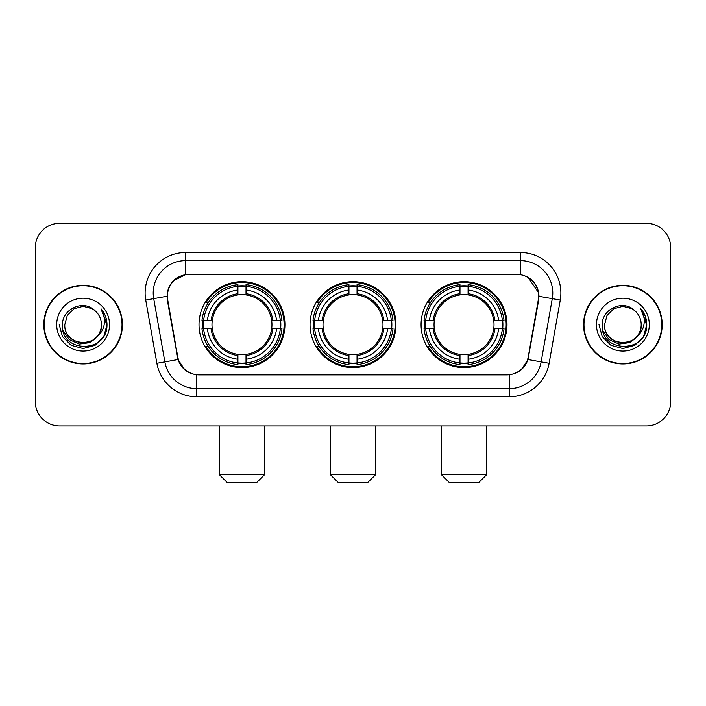 <?xml version="1.0" encoding="UTF-8"?>
<svg xmlns="http://www.w3.org/2000/svg" width="706" height="706" viewBox="0 0 706 706"><rect width="100%" height="100%" fill="white"/><g stroke="black" fill="none" stroke-linecap="round" stroke-linejoin="round"><path stroke-width="1.06" d="M310.049 324.636A42.951 42.951 0 0 0 353 367.588A42.951 42.951 0 0 0 395.951 324.636A42.951 42.951 0 0 0 353 281.676A42.951 42.951 0 0 0 310.049 324.636M421.076 324.636A42.951 42.951 0 0 0 464.036 367.588A42.951 42.951 0 0 0 506.987 324.636A42.951 42.951 0 0 0 464.036 281.676A42.951 42.951 0 0 0 421.076 324.636M199.013 324.636A42.951 42.951 0 0 0 241.964 367.588A42.951 42.951 0 0 0 284.924 324.636A42.951 42.951 0 0 0 241.964 281.676A42.951 42.951 0 0 0 199.013 324.636M167.401 296.264A21.886 21.886 0 0 0 167.737 300.068L177.744 356.804A21.886 21.886 0 0 0 199.295 374.886L506.705 374.886A21.886 21.886 0 0 0 528.256 356.804L538.263 300.068A21.886 21.886 0 0 0 516.713 274.387L189.287 274.387A21.886 21.886 0 0 0 167.401 296.264M202.869 328.687A39.307 39.307 0 0 1 202.869 320.586M424.933 328.687A39.307 39.307 0 0 1 424.933 320.586M313.905 328.687A39.307 39.307 0 0 1 313.905 320.586M43.807 324.636A39.307 39.307 0 0 0 83.114 363.943A39.307 39.307 0 0 0 122.42 324.636A39.307 39.307 0 0 0 83.114 285.33A39.307 39.307 0 0 0 43.807 324.636M583.58 324.636A39.307 39.307 0 0 0 622.886 363.943A39.307 39.307 0 0 0 662.193 324.636A39.307 39.307 0 0 0 622.886 285.33A39.307 39.307 0 0 0 583.58 324.636M167.243 293.025C169.343 282.885 175.476 276.752 185.643 274.625L520.357 274.625C530.515 276.743 536.648 282.877 538.757 293.025L538.669 300.068L527.991 359.557C524.796 368.364 518.531 373.448 509.211 374.78L196.789 374.78C187.487 373.465 181.23 368.382 178.009 359.557L167.331 300.068L167.243 293.025M173.455 280.741L185.643 274.625L185.643 260.611L520.357 260.611A32.414 32.414 0 0 1 552.286 298.656L541.14 361.869A32.414 32.414 0 0 1 509.211 388.662L196.789 388.662A32.414 32.414 0 0 1 164.86 361.869L153.714 298.656A32.414 32.414 0 0 1 185.643 260.611L185.643 252.501L520.357 252.501L520.357 274.625M528.062 277.317L538.757 293.025L539.005 296.317L560.264 300.059L549.118 363.281A40.524 40.524 0 0 1 509.211 396.763L196.789 396.763A40.524 40.524 0 0 1 156.882 363.281L145.736 300.059A40.524 40.524 0 0 1 185.643 252.501M198.889 374.886L196.789 374.78L196.789 396.763M509.211 396.763L509.211 374.78L507.111 374.886M549.118 363.281L527.991 359.557L521.452 369.529M184.69 369.653L178.009 359.557L156.882 363.281M528.662 356.804L528.529 357.492M177.471 357.492L177.338 356.804M145.736 300.059L166.995 296.264M670.7 247.638A24.313 24.313 0 0 0 646.387 223.325L59.613 223.325A24.313 24.313 0 0 0 35.3 247.638L35.3 401.626A24.313 24.313 0 0 0 59.613 425.939L646.387 425.939A24.313 24.313 0 0 0 670.7 401.626L670.7 247.638L670.7 401.626M35.3 247.638L35.3 401.626M646.387 223.325L59.613 223.325M59.613 425.939L646.387 425.939M122.023 324.636A38.901 38.901 0 0 0 83.114 285.736A38.901 38.901 0 0 0 44.213 324.636A38.901 38.901 0 0 0 83.114 363.537A38.901 38.901 0 0 0 122.023 324.636M98.319 335.421L90.05 342.578L79.213 344.087L69.241 339.577L63.011 330.576M101.435 324.636C102.555 348.261 63.681 348.261 64.802 324.636L67.255 315.476L73.962 308.769L83.114 306.316L92.274 308.769L95.116 310.799C83.873 299.017 62.234 308.716 62.437 324.636C60.381 352.912 106.227 353.653 106.968 326.004L107.003 324.636C106.933 318.627 104.938 313.349 101.011 308.804C103.994 313.711 105.053 318.988 104.17 324.636C103.314 329.437 100.976 333.364 97.154 336.4A18.321 18.321 0 0 0 101.435 324.636C102.555 348.261 63.681 348.261 64.802 324.636L67.255 315.476L73.962 308.769L83.114 306.316L92.274 308.769L95.116 310.799L92.274 308.769L83.114 306.316L73.962 308.769L67.255 315.476L64.802 324.636C63.681 348.261 102.555 348.261 101.435 324.636A18.321 18.321 0 0 0 95.116 310.799M97.154 336.4C87.429 349.541 63.849 341.139 64.802 324.636M56.692 324.636A26.422 26.422 0 0 0 83.114 351.058A26.422 26.422 0 0 0 109.536 324.636A26.422 26.422 0 0 0 83.114 298.214A26.422 26.422 0 0 0 56.692 324.636M101.011 308.804L106.994 325.325L105.882 317.4L106.994 325.325L105.882 317.4L106.994 325.325L101.187 309.007L106.994 325.325L101.187 309.007L107.003 324.636L103.808 336.577L95.063 345.322L83.114 348.526L71.174 345.322L62.428 336.577L59.233 324.636M101.187 309.007L106.994 325.342M661.787 324.636A38.901 38.901 0 0 0 622.886 285.736A38.901 38.901 0 0 0 583.977 324.636A38.901 38.901 0 0 0 622.886 363.537A38.901 38.901 0 0 0 661.787 324.636M638.083 335.421L629.814 342.578L618.977 344.087L609.004 339.577L602.774 330.576M641.198 324.636C642.319 348.261 603.445 348.261 604.565 324.636L607.019 315.476L613.726 308.769L622.886 306.316L632.038 308.769L634.879 310.799C623.645 299.017 601.997 308.716 602.2 324.636C600.144 352.912 645.99 353.653 646.731 326.004L646.767 324.636C646.705 318.627 644.702 313.349 640.774 308.804C643.766 313.711 644.816 318.988 643.934 324.636C643.078 329.437 640.739 333.364 636.918 336.4A18.321 18.321 0 0 0 641.198 324.636C642.319 348.261 603.445 348.261 604.565 324.636L607.019 315.476L613.726 308.769L622.886 306.316L632.038 308.769L634.879 310.799L632.038 308.769L622.886 306.316L613.726 308.769L607.019 315.476L604.565 324.636C603.445 348.261 642.319 348.261 641.198 324.636A18.321 18.321 0 0 0 634.879 310.799M636.918 336.4C627.193 349.541 603.612 341.139 604.565 324.636M596.464 324.636A26.422 26.422 0 0 0 622.886 351.058A26.422 26.422 0 0 0 649.308 324.636A26.422 26.422 0 0 0 622.886 298.214A26.422 26.422 0 0 0 596.464 324.636M640.774 308.804L646.758 325.325L645.646 317.4L646.758 325.325L645.646 317.4L646.758 325.325L640.951 309.007L646.758 325.325L640.951 309.007L646.767 324.636L643.572 336.577L634.826 345.322L622.886 348.526L610.937 345.322L602.192 336.577L598.997 324.636M640.951 309.007L646.758 325.342M256.552 482.675L227.376 482.675L219.275 474.573L264.662 474.573L256.552 482.675M246.023 362.999L246.023 364.631A40.198 40.198 0 0 0 281.959 328.687L280.335 328.687A38.574 38.574 0 0 1 246.023 362.999L246.023 359.248A34.85 34.85 0 0 0 276.584 328.687L271.678 328.687A29.987 29.987 0 0 0 246.023 294.923L246.023 286.265A38.574 38.574 0 0 1 280.335 320.586L281.959 320.586A40.198 40.198 0 0 0 246.023 284.642L246.023 286.265M203.602 328.687L201.969 328.687A40.198 40.198 0 0 0 237.913 364.631L237.913 362.999A38.574 38.574 0 0 1 203.602 328.687L207.352 328.687A34.85 34.85 0 0 0 237.913 359.248L237.913 354.35A29.987 29.987 0 0 0 271.678 328.687L272.878 328.687A31.17 31.17 0 0 1 246.023 355.542L246.023 359.248M237.913 286.265L237.913 284.642A40.198 40.198 0 0 0 201.969 320.586L203.602 320.586A38.574 38.574 0 0 1 237.913 286.265L237.913 290.025A34.85 34.85 0 0 0 207.352 320.586L212.259 320.586A29.987 29.987 0 0 0 237.913 354.35L237.913 355.542A31.17 31.17 0 0 1 211.059 328.687L207.352 328.687M203.681 328.687A38.495 38.495 0 0 1 203.681 320.586M246.023 286.354A38.495 38.495 0 0 0 237.913 286.354M280.247 320.586A38.495 38.495 0 0 1 280.247 328.687M280.335 320.586L276.584 320.586A34.85 34.85 0 0 0 246.023 290.025M276.584 328.687L280.335 328.687M237.913 359.248L237.913 362.999M271.678 320.586L276.584 320.586M246.023 354.394L246.023 355.542M237.913 354.35A29.987 29.987 0 0 1 212.259 328.687L211.059 328.687M246.023 362.919A38.495 38.495 0 0 1 237.913 362.919M207.352 320.586L203.602 320.586M237.913 294.87L237.913 290.025M246.023 294.923A29.987 29.987 0 0 0 212.259 320.586L211.059 320.586A31.17 31.17 0 0 1 237.913 293.722M246.023 294.87L246.023 293.722A31.17 31.17 0 0 1 272.878 320.586M208.244 302.75L205.949 302.75A42.148 42.148 0 0 1 284.112 324.636A42.148 42.148 0 0 1 205.949 346.514L208.244 346.514M367.588 482.675L338.412 482.675L330.311 474.573L375.689 474.573L367.588 482.675M357.051 362.999L357.051 364.631A40.198 40.198 0 0 0 392.995 328.687L391.362 328.687A38.574 38.574 0 0 1 357.051 362.999L357.051 359.248A34.85 34.85 0 0 0 387.612 328.687L382.714 328.687A29.987 29.987 0 0 0 357.051 294.923L357.051 286.265A38.574 38.574 0 0 1 391.362 320.586L392.995 320.586A40.198 40.198 0 0 0 357.051 284.642L357.051 286.265M314.638 328.687L313.005 328.687A40.198 40.198 0 0 0 348.949 364.631L348.949 362.999A38.574 38.574 0 0 1 314.638 328.687L318.388 328.687A34.85 34.85 0 0 0 348.949 359.248L348.949 354.35A29.987 29.987 0 0 0 382.714 328.687L383.905 328.687A31.17 31.17 0 0 1 357.051 355.542L357.051 359.248M348.949 286.265L348.949 284.642A40.198 40.198 0 0 0 313.005 320.586L314.638 320.586A38.574 38.574 0 0 1 348.949 286.265L348.949 290.025A34.85 34.85 0 0 0 318.388 320.586L323.286 320.586A29.987 29.987 0 0 0 348.949 354.35L348.949 355.542A31.17 31.17 0 0 1 322.095 328.687L318.388 328.687M314.717 328.687A38.495 38.495 0 0 1 314.717 320.586M357.051 286.354A38.495 38.495 0 0 0 348.949 286.354M391.283 320.586A38.495 38.495 0 0 1 391.283 328.687M391.362 320.586L387.612 320.586A34.85 34.85 0 0 0 357.051 290.025M387.612 328.687L391.362 328.687M348.949 359.248L348.949 362.999M382.714 320.586L387.612 320.586M357.051 354.394L357.051 355.542M348.949 354.35A29.987 29.987 0 0 1 323.286 328.687L322.095 328.687M357.051 362.919A38.495 38.495 0 0 1 348.949 362.919M318.388 320.586L314.638 320.586M348.949 294.87L348.949 290.025M357.051 294.923A29.987 29.987 0 0 0 323.286 320.586L322.095 320.586A31.17 31.17 0 0 1 348.949 293.722M357.051 294.87L357.051 293.722A31.17 31.17 0 0 1 383.905 320.586M319.28 302.75L316.985 302.75A42.148 42.148 0 0 1 395.148 324.636A42.148 42.148 0 0 1 316.985 346.514L319.28 346.514M478.624 482.675L449.448 482.675L441.338 474.573L486.725 474.573L478.624 482.675M468.087 362.999L468.087 364.631A40.198 40.198 0 0 0 504.031 328.687L502.398 328.687A38.574 38.574 0 0 1 468.087 362.999L468.087 359.248A34.85 34.85 0 0 0 498.648 328.687L493.741 328.687A29.987 29.987 0 0 0 468.087 294.923L468.087 286.265A38.574 38.574 0 0 1 502.398 320.586L504.031 320.586A40.198 40.198 0 0 0 468.087 284.642L468.087 286.265M425.665 328.687L424.041 328.687A40.198 40.198 0 0 0 459.977 364.631L459.977 362.999A38.574 38.574 0 0 1 425.665 328.687L429.416 328.687A34.85 34.85 0 0 0 459.977 359.248L459.977 354.35A29.987 29.987 0 0 0 493.741 328.687L494.941 328.687A31.17 31.17 0 0 1 468.087 355.542L468.087 359.248M459.977 286.265L459.977 284.642A40.198 40.198 0 0 0 424.041 320.586L425.665 320.586A38.574 38.574 0 0 1 459.977 286.265L459.977 290.025A34.85 34.85 0 0 0 429.416 320.586L434.322 320.586A29.987 29.987 0 0 0 459.977 354.35L459.977 355.542A31.17 31.17 0 0 1 433.122 328.687L429.416 328.687M425.753 328.687A38.495 38.495 0 0 1 425.753 320.586M468.087 286.354A38.495 38.495 0 0 0 459.977 286.354M502.319 320.586A38.495 38.495 0 0 1 502.319 328.687M502.398 320.586L498.648 320.586A34.85 34.85 0 0 0 468.087 290.025M498.648 328.687L502.398 328.687M459.977 359.248L459.977 362.999M493.741 320.586L498.648 320.586M468.087 354.394L468.087 355.542M459.977 354.35A29.987 29.987 0 0 1 434.322 328.687L433.122 328.687M468.087 362.919A38.495 38.495 0 0 1 459.977 362.919M429.416 320.586L425.665 320.586M459.977 294.87L459.977 290.025M468.087 294.923A29.987 29.987 0 0 0 434.322 320.586L433.122 320.586A31.17 31.17 0 0 1 459.977 293.722M468.087 294.87L468.087 293.722A31.17 31.17 0 0 1 494.941 320.586M430.316 302.75L428.012 302.75A42.148 42.148 0 0 1 506.176 324.636A42.148 42.148 0 0 1 428.012 346.514L430.316 346.514M520.357 252.501A40.524 40.524 0 0 1 560.264 300.059M153.714 298.656A32.414 32.414 0 0 1 153.22 293.025M246.023 354.35A29.987 29.987 0 0 0 271.678 328.687M237.913 363.281A38.856 38.856 0 0 0 246.023 363.281M280.617 328.687A38.856 38.856 0 0 0 280.617 320.586M246.023 285.983A38.856 38.856 0 0 0 237.913 285.983M357.051 354.35A29.987 29.987 0 0 0 382.714 328.687M348.949 363.281A38.856 38.856 0 0 0 357.051 363.281M391.645 328.687A38.856 38.856 0 0 0 391.645 320.586M357.051 285.983A38.856 38.856 0 0 0 348.949 285.983M468.087 354.35A29.987 29.987 0 0 0 493.741 328.687M459.977 363.281A38.856 38.856 0 0 0 468.087 363.281M502.681 328.687A38.856 38.856 0 0 0 502.681 320.586M468.087 285.983A38.856 38.856 0 0 0 459.977 285.983M264.662 425.939L264.662 474.573M219.275 425.939L219.275 474.573M375.689 425.939L375.689 474.573M330.311 425.939L330.311 474.573M486.725 425.939L486.725 474.573M441.338 425.939L441.338 474.573"/></g></svg>

